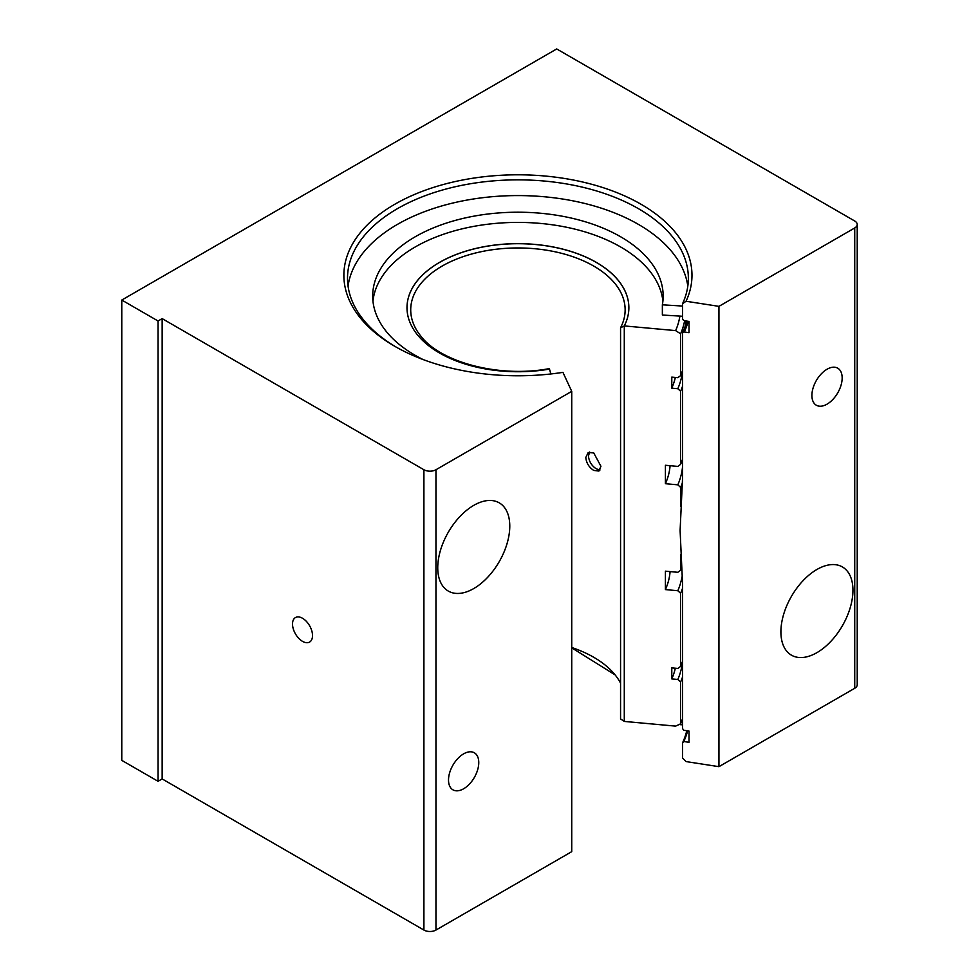 <?xml version="1.0" encoding="UTF-8"?>
<svg xmlns="http://www.w3.org/2000/svg" width="979" height="979" viewBox="0 0 979 979"><rect width="100%" height="100%" fill="white"/><g stroke="black" fill="none" stroke-linecap="round" stroke-linejoin="round"><path stroke-width="1.47" d="M688.176 321.32A172.243 99.442 180 0 1 684.309 331.967L682.559 332.738L682.559 478.009L680.099 530.508L682.559 583.765L682.559 728.584L683.783 730.261L689.008 731.068L689.008 742.315L683.783 741.507L682.559 742.804A170.432 98.389 0 0 0 686.781 730.726M302.523 618.263A14.134 8.162 -120 0 0 295.45 617.565A14.134 8.162 -120 0 0 293.284 628.897A14.134 8.162 -120 0 0 302.523 641.355A14.134 8.162 -120 0 0 309.597 642.053A14.134 8.162 -120 0 0 311.763 630.721A14.134 8.162 -120 0 0 302.523 618.263M463.642 788.768A21.391 12.348 120 0 0 477.617 769.922A21.391 12.348 120 0 0 474.338 752.79A21.391 12.348 120 0 0 463.642 753.842A21.391 12.348 120 0 0 449.667 772.688A21.391 12.348 120 0 0 452.947 789.833A21.391 12.348 120 0 0 463.642 788.768M473.763 588.55A50.932 29.407 120 0 0 507.036 543.663A50.932 29.407 120 0 0 499.229 502.839A50.932 29.407 120 0 0 473.763 505.36A50.932 29.407 120 0 0 440.489 550.247A50.932 29.407 120 0 0 448.296 591.071A50.932 29.407 120 0 0 473.763 588.55M827.035 404.168A21.391 12.348 120 0 0 841.01 385.322A21.391 12.348 120 0 0 837.73 368.177A21.391 12.348 120 0 0 827.035 369.242A21.391 12.348 120 0 0 813.059 388.088A21.391 12.348 120 0 0 816.339 405.233A21.391 12.348 120 0 0 827.035 404.168M816.927 652.65A50.932 29.407 120 0 0 850.2 607.763A50.932 29.407 120 0 0 842.393 566.939A50.932 29.407 120 0 0 816.927 569.472A50.932 29.407 120 0 0 783.641 614.359A50.932 29.407 120 0 0 791.448 655.171A50.932 29.407 120 0 0 816.927 652.65M348.047 286.113A170.432 98.389 180 0 1 459.053 201.637A170.432 98.389 180 0 1 638.443 224.399A170.432 98.389 180 0 1 687.809 286.113M571.736 391.343L435.961 469.736L435.961 930.05L571.736 851.657L571.736 391.343L562.925 372.363A174.054 100.482 180 0 1 394.855 346.346L394.855 346.346A174.054 100.482 180 0 1 394.855 204.232A174.054 100.482 180 0 1 641 204.232A174.054 100.482 180 0 1 686.059 301.263L682.559 303.686L682.559 319.411L684.309 320.72L689.008 321.442L689.008 332.701L684.309 331.967M682.559 303.686A170.432 98.389 0 0 0 688.359 278.244A170.432 98.389 0 0 0 638.443 208.674A170.432 98.389 0 0 0 452.714 187.344A170.432 98.389 0 0 0 347.508 278.244A170.432 98.389 0 0 0 396.152 347.08M682.559 742.804L682.559 758.076L686.059 761.576L718.941 766.667L718.941 306.354L686.059 301.263M682.559 332.738A170.432 98.389 0 0 0 686.671 321.088M435.961 930.05A8.517 4.919 180 0 1 423.907 930.05L162.159 778.929L162.159 318.616L423.907 469.736A8.517 4.919 0 0 0 435.961 469.736M162.159 778.929L158.047 781.303L121.775 760.365L121.775 300.051L556.708 48.95L854.728 221.009A8.517 4.919 0 0 1 857.225 224.485A8.517 4.919 0 0 1 854.728 227.96L718.941 306.354M857.225 224.485L857.225 684.798A8.517 4.919 180 0 1 854.728 688.274L718.941 766.667M121.775 300.051L158.047 320.99L162.159 318.616M158.047 781.303L158.047 320.99M687.65 730.86A171.692 99.124 180 0 1 683.783 741.507M588.44 455.994L589.664 452.004L588.44 455.994C589.015 461.501 591.659 465.796 596.37 468.892C591.659 465.796 589.015 461.501 588.44 455.994M681.36 568.481A167.642 96.786 180 0 1 680.613 570.267L677.823 572.299L665.414 571.173L665.414 589.591A152.32 87.939 0 0 0 670.089 571.601M682.559 661.302A167.642 96.786 180 0 1 680.613 666.393L677.823 668.437L671.79 667.886L671.79 678.912A158.757 91.659 0 0 0 675.339 668.204M682.559 459.261A167.642 96.786 180 0 1 680.613 464.364L677.823 466.408L665.414 465.27L665.414 483.699L677.823 484.825A164.839 95.171 0 0 0 682.559 466.457M682.559 370.527A167.642 96.786 180 0 1 680.613 375.63L677.823 377.674L671.79 377.123L671.79 388.149L677.823 388.7A164.839 95.171 0 0 0 682.534 370.6M550.834 373.966L549.5 369.095A110.945 64.051 180 0 1 439.485 352.978A110.945 64.051 180 0 1 406.995 307.687A110.945 64.051 180 0 1 475.476 248.519A110.945 64.051 180 0 1 596.37 262.396A110.945 64.051 180 0 1 628.873 307.687A110.945 64.051 180 0 1 624.284 325.921L675.632 330.608L680.613 333.815L680.613 375.63M671.79 678.912L677.823 679.463L680.613 682.008L680.613 723.824L675.632 726.124L624.284 721.425L624.284 325.921M600.029 469.969L596.37 468.892L600.029 469.969M680.613 506.327L680.613 487.383A167.642 96.786 0 0 0 682.045 483.761M680.613 554.836L680.613 570.267M680.613 723.824A167.642 96.786 0 0 0 682.559 718.721M684.627 320.769A167.642 96.786 180 0 1 680.613 333.815M682.559 386.142A167.642 96.786 0 0 1 680.613 391.245L677.823 388.7M677.823 679.463A164.839 95.171 0 0 0 682.534 661.376M680.613 682.008A167.642 96.786 0 0 0 682.559 676.917M680.613 487.383L677.823 484.825M682.559 588.183A167.642 96.786 0 0 1 680.613 593.286L677.823 590.729A164.839 95.171 0 0 0 681.971 576.937M680.613 593.286L680.613 666.393M665.414 589.591L677.823 590.729M680.613 391.245L680.613 464.364M671.79 388.149A158.757 91.659 0 0 0 675.339 377.441M665.414 483.699A152.32 87.939 0 0 0 670.089 465.698M593.739 452.934L588.195 452.518L585.785 457.523C586.372 463.03 589.015 467.326 593.739 470.422L598.903 471.058L600.935 466.273L593.739 452.934M620.564 327.732L624.284 325.983L624.284 721.364L620.564 718.929L620.564 327.732A107.213 61.897 0 0 0 625.14 309.853A107.213 61.897 0 0 0 593.739 266.08A107.213 61.897 0 0 0 476.908 252.668A107.213 61.897 0 0 0 410.715 309.853A107.213 61.897 0 0 0 420.762 336.017C440.587 362.377 499.498 378.053 549.133 368.642M620.564 683.158A107.213 61.897 0 0 0 615.093 674.874A107.213 61.897 0 0 0 593.739 657.276A107.213 61.897 0 0 0 571.736 647.498M406.995 307.724A110.945 64.051 180 0 1 475.5 248.58A110.945 64.051 180 0 1 596.37 262.47A110.945 64.051 180 0 1 628.873 307.724M662.893 301.165A145.235 83.851 0 0 0 620.625 246.965A145.235 83.851 0 0 0 466.457 227.85A145.235 83.851 0 0 0 372.962 301.165M682.559 316.254L662.367 315.03L662.367 304.824A145.235 83.851 0 0 0 663.162 296.062A145.235 83.851 0 0 0 620.625 236.771A145.235 83.851 0 0 0 462.345 218.598A145.235 83.851 0 0 0 372.693 296.062A145.235 83.851 0 0 0 415.231 355.353A145.235 83.851 0 0 0 422.94 359.489M682.559 306.048L662.367 304.824M680.013 724.668L682.559 724.815M423.907 930.05L423.907 469.736M854.728 688.274L854.728 227.96M675.632 330.608A162.612 93.886 0 0 0 679.891 316.095M685.581 320.916L685.581 324.991M615.093 674.874L571.736 647.841"/></g></svg>
